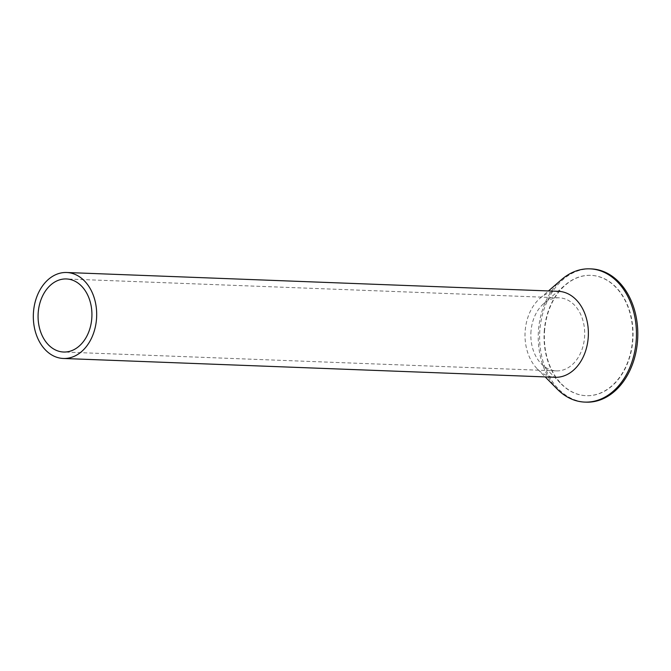 <?xml version="1.0" encoding="UTF-8"?>
<svg xmlns="http://www.w3.org/2000/svg" width="671" height="671" viewBox="0 0 671 671"><rect width="100%" height="100%" fill="white"/><g stroke="black" fill="none" stroke-linecap="round" stroke-linejoin="round"><path stroke-width="0.5" stroke-dasharray="3.35 2.52" d="M558.339 291.315A43.011 31.663 -87.8 0 0 540.08 298.234A43.011 31.663 -87.8 0 0 525.242 330.132A43.011 31.663 -87.8 0 0 537.37 368.991A43.011 31.663 -87.8 0 0 555.051 377.287M531.038 330.795A36.561 26.915 -87.8 0 0 541.346 363.833A36.561 26.915 -87.8 0 0 556.368 370.878A36.561 26.915 -87.8 0 0 584.5 337.89A36.561 26.915 -87.8 0 0 559.169 297.807A36.561 26.915 -87.8 0 0 543.644 303.686A36.561 26.915 -87.8 0 0 531.038 330.795M557.391 389.247A66.672 49.075 92.2 0 1 538.587 329.008A66.672 49.075 92.2 0 1 561.585 279.572M591.252 268.903A66.672 49.075 -87.8 0 0 539.954 329.058A66.672 49.075 -87.8 0 0 586.152 402.147M544.374 329.679A60.222 44.328 -87.8 0 0 561.359 384.08A60.222 44.328 -87.8 0 0 586.11 395.689A60.222 44.328 -87.8 0 0 632.443 341.354A60.222 44.328 -87.8 0 0 590.715 275.336A60.222 44.328 -87.8 0 0 565.15 285.024A60.222 44.328 -87.8 0 0 544.374 329.679M544.667 329.687A60.222 44.328 -87.8 0 0 586.395 395.705A60.222 44.328 -87.8 0 0 632.736 341.363A60.222 44.328 -87.8 0 0 591 275.353A60.222 44.328 -87.8 0 0 544.667 329.687M556.368 370.878L63.602 352.023M559.169 297.807L66.395 278.951M537.37 368.991L545.196 376.909M540.08 298.234L548.484 290.937M541.346 363.833L561.359 384.08M543.644 303.686L565.15 285.024"/><path stroke-width="1.01" d="M33.55 311.319A43.011 31.663 -87.8 0 0 63.359 358.473A43.011 31.663 -87.8 0 0 96.456 319.656A43.011 31.663 -87.8 0 0 66.647 272.501A43.011 31.663 -87.8 0 0 33.55 311.319M63.359 358.473L555.051 377.287A43.011 31.663 -87.8 0 0 588.148 338.469A43.011 31.663 -87.8 0 0 558.339 291.315L66.647 272.501M38.264 311.948A36.561 26.915 -87.8 0 0 63.602 352.023A36.561 26.915 -87.8 0 0 91.734 319.035A36.561 26.915 -87.8 0 0 66.395 278.951A36.561 26.915 -87.8 0 0 38.264 311.948M548.484 290.937L561.585 279.572A66.672 49.075 92.2 0 1 589.884 268.853A66.672 49.075 92.2 0 1 636.091 341.942A66.672 49.075 92.2 0 1 584.793 402.097A66.672 49.075 92.2 0 1 557.391 389.247L545.196 376.909M584.793 402.097L586.152 402.147A66.672 49.075 -87.8 0 0 637.45 341.992A66.672 49.075 -87.8 0 0 591.252 268.903L589.884 268.853"/></g></svg>
